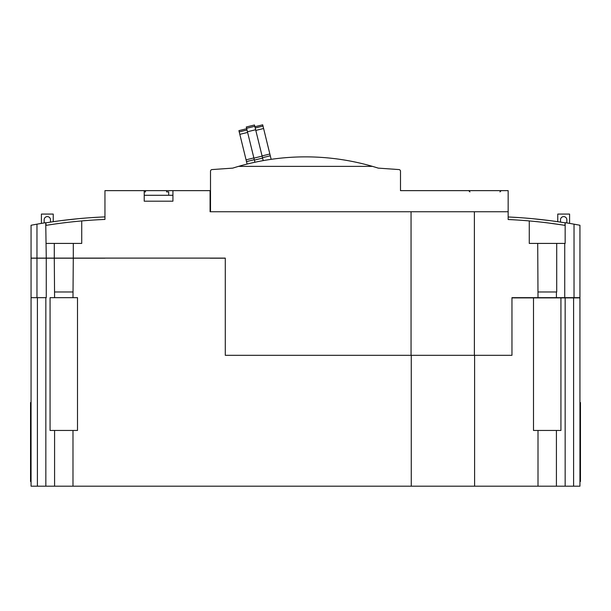 <?xml version="1.0" encoding="UTF-8"?>
<svg xmlns="http://www.w3.org/2000/svg" width="611" height="611" viewBox="0 0 611 611"><rect width="100%" height="100%" fill="white"/><g stroke="black" fill="none" stroke-linecap="round" stroke-linejoin="round"><path stroke-width="0.92" d="M372.45 166.368A240.658 240.658 0 0 1 378.247 168.124L398.922 169.568A1.688 1.688 0 0 1 400.495 171.256L400.495 190.64L508.161 190.64L508.161 211.75L210.505 211.75L210.505 171.256A1.688 1.688 0 0 1 212.078 169.568L232.753 168.124A240.658 240.658 0 0 1 238.55 166.368L372.45 166.368A240.658 240.658 0 0 0 238.55 166.368M210.505 211.75L210.085 211.75L210.085 190.64L172.928 190.64L172.928 201.195L144.219 201.195L144.219 190.64L104.955 190.64L104.955 219.433A498.202 498.202 0 0 0 81.729 220.93L81.729 243.415L73.289 243.415L73.289 258.109L225.283 258.109L225.283 355.304L411.05 355.304L411.05 211.75M474.38 211.75L474.38 355.304L511.957 355.304L511.957 297.672L538.008 297.672L537.711 243.415L529.271 243.415L529.271 220.93A498.202 498.202 0 0 0 508.161 219.525L508.161 211.75M474.38 355.304L411.05 355.304M529.271 220.93A498.202 498.202 0 0 1 564.839 225.352L565.267 222.671A498.721 498.721 0 0 1 574.027 224.168A498.721 498.721 0 0 1 579.938 225.26L579.938 297.672L564.732 297.672L564.732 243.415L556.713 243.415L556.713 291.974L538.008 291.974M556.415 291.974L556.415 297.672L564.732 297.672M556.415 297.672L538.008 297.672M172.928 190.64L145.487 190.64L145.487 191.907L144.219 191.907M144.219 195.283L172.928 195.283M166.597 191.907L166.597 190.64L166.597 191.907L168.705 191.907L168.705 195.283M145.487 191.907L145.487 190.64L144.219 190.64M172.928 201.195L144.219 201.195M77.933 218.738C96.981 217.157 96.981 217.157 77.933 218.738L63.154 220.365M104.955 216.897A500.737 500.737 0 0 0 45.756 222.855M44.152 222.939L44.152 219.777A3.17 3.17 0 0 1 47.322 216.607A3.17 3.17 0 0 1 50.484 219.777L50.484 222.114M41.411 223.397L41.411 214.071L53.233 214.071L53.233 221.709M73.289 258.109L54.287 258.109L54.287 243.415L73.289 243.415M46.268 258.109L31.062 258.109L31.062 225.26A502.738 502.738 0 0 1 45.733 222.679L46.268 258.109L54.287 258.109M49.644 224.802L51.125 224.581M45.84 223.366L46.161 225.352A498.202 498.202 0 0 1 81.729 220.93M547.846 222.916L561.356 224.802L547.846 222.916M560.516 222.114L560.516 219.777A3.17 3.17 0 0 1 563.678 216.607A3.17 3.17 0 0 1 566.848 219.777L566.848 222.931M557.767 221.709L557.767 214.071L569.589 214.071L569.589 223.389M54.287 243.415L46.268 243.415M36.973 258.109L36.973 224.168M537.711 243.415L556.713 243.415M564.732 243.415L565.16 243.415L565.16 223.366M574.027 297.672L574.027 224.168M547.846 220.365L533.067 218.738C514.019 217.157 514.019 217.157 533.067 218.738M508.161 216.989A500.737 500.737 0 0 1 565.244 222.855M210.085 258.193L225.283 258.193M73.289 258.193L72.984 297.672L77.505 297.672L77.505 430.457L72.984 430.457L72.984 486.188L31.062 486.188L31.062 258.193L104.955 258.193M511.957 297.885L579.938 297.885L579.938 486.188L411.264 486.188L411.264 355.304M474.594 355.304L474.594 486.188M411.264 486.188L72.984 486.188M538.008 486.188L538.008 430.457L533.495 430.457L533.495 297.885M538.008 430.457L556.415 430.457L556.415 486.188M54.585 486.188L54.585 430.457L72.984 430.457M31.062 481.499L30.55 481.499L30.55 444.77L31.062 444.77M31.062 428.303L30.55 428.303L30.55 402.55L31.062 402.55M30.55 444.77L30.55 428.303M579.938 402.55L580.45 402.55L579.938 402.55L580.45 402.55L580.45 444.77L579.938 444.77M580.45 444.77L580.45 481.499L579.938 481.499M579.938 428.303L580.45 428.303M46.268 258.193L46.268 297.672L31.062 297.672M45.84 297.672L45.84 486.188M54.585 430.457L50.064 430.457L50.064 297.672L54.585 297.672L54.287 258.193M72.984 297.672L54.585 297.672M72.984 291.974L54.585 291.974M37.401 486.188L37.401 297.672M36.973 297.672L36.973 258.193M565.16 486.188L565.16 297.885M560.936 297.885L560.936 430.457L556.415 430.457M573.599 486.188L573.599 297.885M246.707 128.73L238.916 130.639L247.104 164.054M254.802 126.286L254.482 124.988L246.279 126.996L253.916 158.134L262.119 156.126L254.802 126.286L246.6 128.295M263.211 160.609L262.119 156.126M253.916 158.134L254.917 162.243M271.162 159.326L262.699 124.812L254.909 126.721M31.062 445.61L30.55 445.61M31.062 427.456L30.55 427.456M31.062 403.39L30.55 403.39M30.55 429.143L31.062 429.143M579.938 445.61L580.45 445.61M579.938 403.39L580.45 403.39M579.938 427.456L580.45 427.456M580.45 429.143L579.938 429.143M254.397 160.097L262.6 158.089M247.455 131.762L255.65 129.753M262.501 157.684L270.291 155.774M262.066 155.92L269.856 154.01M255.818 130.418L263.608 128.509M255.222 127.982L263.013 126.072M239.229 131.907L247.02 129.998M239.825 134.336L247.615 132.427M246.508 161.602L254.298 159.692M246.073 159.838L253.863 157.928M469.951 191.907L468.683 190.64M499.928 191.907L501.196 190.64"/></g></svg>
